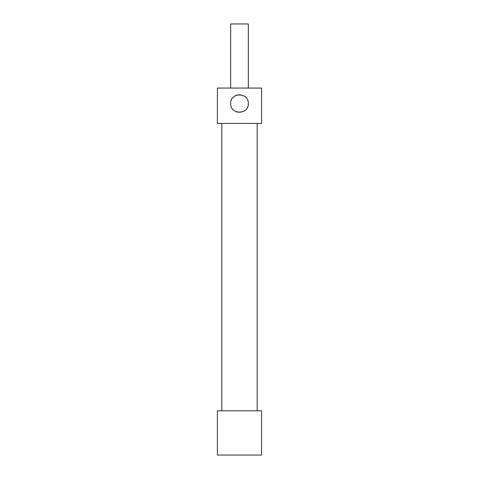<?xml version="1.0" encoding="UTF-8"?>
<svg xmlns="http://www.w3.org/2000/svg" width="479" height="479" viewBox="0 0 479 479"><rect width="100%" height="100%" fill="white"/><g stroke="black" fill="none" stroke-linecap="round" stroke-linejoin="round"><path stroke-width="0.72" d="M221.813 410.832L221.813 123.432M230.656 88.064L230.656 23.95L248.344 23.95L248.344 88.064M261.606 455.05L217.394 455.05L217.394 410.832L261.606 410.832L261.606 455.05M239.5 112.379L243.751 111.29M247.667 106.931L247.865 106.398M247.865 100.674L247.667 100.147M245.751 97.285L244.859 96.507M243.751 95.788L239.5 94.692M230.656 103.536C230.1 92.13 248.9 92.13 248.344 103.536C248.9 114.942 230.1 114.942 230.656 103.536M231.183 106.548L231.345 106.955M233.141 109.685L233.489 110.02M236.087 111.697L237.8 112.212M237.764 94.866L236.087 95.381M233.483 97.057L233.135 97.399M231.345 100.123L231.177 100.554M217.394 88.064L261.606 88.064L261.606 123.432L217.394 123.432L217.394 88.064M257.187 123.432L257.187 410.832"/></g></svg>
